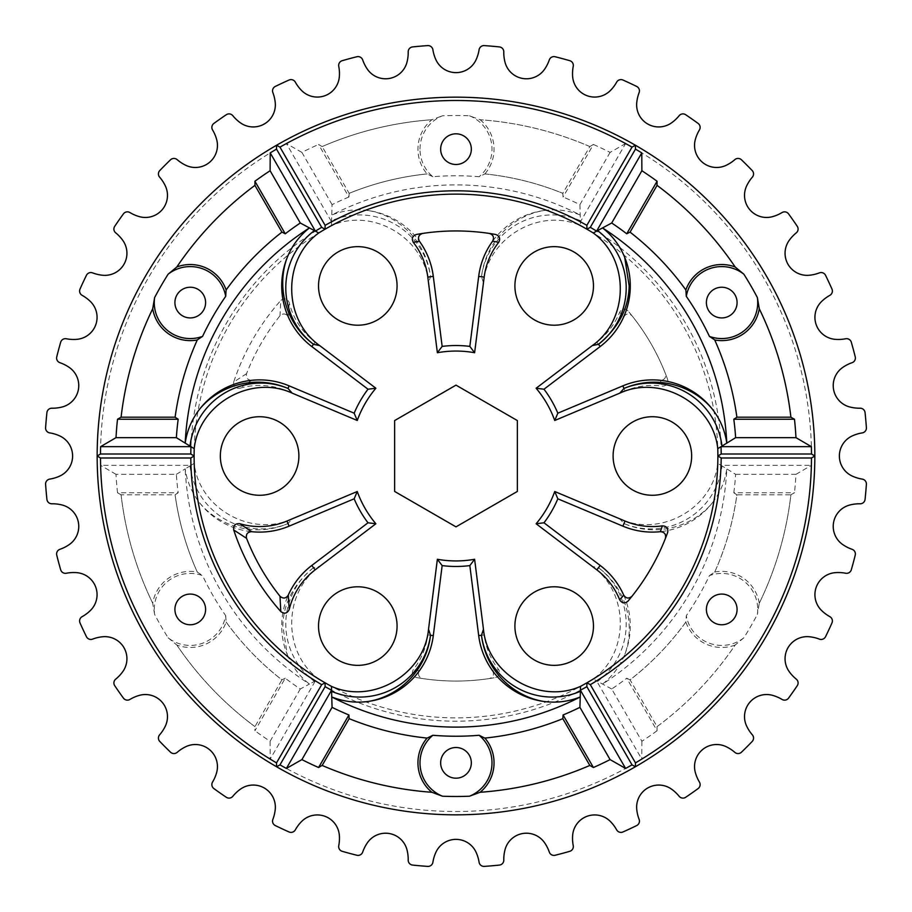 <?xml version="1.0" encoding="UTF-8"?>
<svg xmlns="http://www.w3.org/2000/svg" width="912" height="912" viewBox="0 0 912 912"><rect width="100%" height="100%" fill="white"/><g stroke="black" fill="none" stroke-linecap="round" stroke-linejoin="round"><path stroke-width="0.68" stroke-dasharray="4.56 3.42" d="M471.333 149.146A15.344 15.344 0 0 1 455.989 164.491A15.344 15.344 0 0 1 440.656 149.146A15.344 15.344 0 0 1 455.989 133.813A15.344 15.344 0 0 1 471.333 149.146M205.599 609.421A15.344 15.344 0 0 1 190.255 624.766A15.344 15.344 0 0 1 174.91 609.421A15.344 15.344 0 0 1 190.255 594.077A15.344 15.344 0 0 1 205.599 609.421M706.39 302.579A15.344 15.344 0 0 0 721.734 317.923A15.344 15.344 0 0 0 737.078 302.579A15.344 15.344 0 0 0 721.734 287.234A15.344 15.344 0 0 0 706.39 302.579M174.91 302.579A15.344 15.344 0 0 0 190.255 317.923A15.344 15.344 0 0 0 205.599 302.579A15.344 15.344 0 0 0 190.255 287.234A15.344 15.344 0 0 0 174.91 302.579M737.078 609.421A15.344 15.344 0 0 1 721.734 624.766A15.344 15.344 0 0 1 706.39 609.421A15.344 15.344 0 0 1 721.734 594.077A15.344 15.344 0 0 1 737.078 609.421M440.656 762.854A15.344 15.344 0 0 0 455.989 778.187A15.344 15.344 0 0 0 471.333 762.854A15.344 15.344 0 0 0 455.989 747.509A15.344 15.344 0 0 0 440.656 762.854M313.489 567.697C293.55 584.182 283.324 603.641 282.823 626.077L287.28 654.656A76.095 76.095 0 0 1 311.79 565.463L313.489 567.697A71.193 70.669 -101.8 0 0 314.401 681.389L318.744 679.03C282.298 652.661 282.777 592.355 319.679 566.42L313.489 567.697M691.649 456A39.273 39.273 0 0 1 652.376 495.273A39.273 39.273 0 0 1 613.103 456A39.273 39.273 0 0 1 652.376 416.727A39.273 39.273 0 0 1 691.649 456M593.461 626.077A39.273 39.273 0 0 1 554.188 665.35A39.273 39.273 0 0 1 514.904 626.077A39.273 39.273 0 0 1 554.188 586.792A39.273 39.273 0 0 1 593.461 626.077M397.073 626.077A39.273 39.273 0 0 1 357.8 665.35A39.273 39.273 0 0 1 318.527 626.077A39.273 39.273 0 0 1 357.8 586.792A39.273 39.273 0 0 1 397.073 626.077M298.885 456A39.273 39.273 0 0 1 259.612 495.273A39.273 39.273 0 0 1 220.339 456A39.273 39.273 0 0 1 259.612 416.727A39.273 39.273 0 0 1 298.885 456M397.073 285.923A39.273 39.273 0 0 1 357.8 325.208A39.273 39.273 0 0 1 318.527 285.923A39.273 39.273 0 0 1 357.8 246.65A39.273 39.273 0 0 1 397.073 285.923M593.461 285.923A39.273 39.273 0 0 1 554.188 325.208A39.273 39.273 0 0 1 514.904 285.923A39.273 39.273 0 0 1 554.188 246.65A39.273 39.273 0 0 1 593.461 285.923M503.789 51.813A4.913 4.913 0 0 1 503.789 51.893A38.543 38.543 0 0 0 505.02 62.255A22.093 22.093 0 0 0 544.589 69.232A38.543 38.543 0 0 0 549.298 59.918A4.913 4.913 0 0 1 555.123 56.749A411.369 411.369 0 0 1 569.772 60.682A4.913 4.913 0 0 1 573.238 66.325A38.543 38.543 0 0 0 572.656 76.745A22.093 22.093 0 0 0 610.402 90.493A38.543 38.543 0 0 0 616.66 82.137A4.913 4.913 0 0 1 622.942 80.028A411.369 411.369 0 0 1 636.69 86.446A4.913 4.913 0 0 1 639.118 92.614A38.543 38.543 0 0 0 636.736 102.771A22.093 22.093 0 0 0 671.528 122.858A38.543 38.543 0 0 0 679.144 115.71A4.913 4.913 0 0 1 685.699 114.73A411.369 411.369 0 0 1 698.113 123.428A4.913 4.913 0 0 1 699.436 129.926A38.543 38.543 0 0 0 695.332 139.525A22.093 22.093 0 0 0 726.1 165.346A38.543 38.543 0 0 0 734.844 159.634A4.913 4.913 0 0 1 741.467 159.805A411.369 411.369 0 0 1 752.183 170.533A4.913 4.913 0 0 1 752.354 177.156A38.543 38.543 0 0 0 746.654 185.888A22.093 22.093 0 0 0 772.475 216.668A38.543 38.543 0 0 0 782.063 212.553A4.913 4.913 0 0 1 788.561 213.875A411.369 411.369 0 0 1 797.259 226.301A4.913 4.913 0 0 1 796.279 232.856A38.543 38.543 0 0 0 789.142 240.46A22.093 22.093 0 0 0 809.229 275.253A38.543 38.543 0 0 0 819.386 272.882A4.913 4.913 0 0 1 825.554 275.31A411.369 411.369 0 0 1 831.961 289.047A4.913 4.913 0 0 1 829.863 295.34A38.543 38.543 0 0 0 821.507 301.587A22.093 22.093 0 0 0 835.244 339.344A38.543 38.543 0 0 0 845.663 338.762A4.913 4.913 0 0 1 851.318 342.228A411.369 411.369 0 0 1 855.239 356.877A4.913 4.913 0 0 1 852.082 362.691A38.543 38.543 0 0 0 842.768 367.411A22.093 22.093 0 0 0 849.745 406.969A38.543 38.543 0 0 0 860.107 408.211A4.913 4.913 0 0 1 865.066 412.6A411.369 411.369 0 0 1 866.389 427.705A4.913 4.913 0 0 1 862.262 432.892A38.543 38.543 0 0 0 852.275 435.913A22.093 22.093 0 0 0 852.275 476.087A38.543 38.543 0 0 0 862.262 479.108A4.913 4.913 0 0 1 866.389 484.295A411.369 411.369 0 0 1 865.066 499.4A4.913 4.913 0 0 1 860.107 503.789A38.543 38.543 0 0 0 849.745 505.031A22.093 22.093 0 0 0 842.768 544.589A38.543 38.543 0 0 0 852.082 549.309A4.913 4.913 0 0 1 855.239 555.123A411.369 411.369 0 0 1 851.318 569.772A4.913 4.913 0 0 1 845.663 573.238A38.543 38.543 0 0 0 835.244 572.656A22.093 22.093 0 0 0 821.507 610.413A38.543 38.543 0 0 0 829.863 616.66A4.913 4.913 0 0 1 831.961 622.953A411.369 411.369 0 0 1 825.554 636.69A4.913 4.913 0 0 1 819.386 639.118A38.543 38.543 0 0 0 809.229 636.747A22.093 22.093 0 0 0 789.142 671.54A38.543 38.543 0 0 0 796.279 679.144A4.913 4.913 0 0 1 797.259 685.699A411.369 411.369 0 0 1 788.561 698.125A4.913 4.913 0 0 1 782.063 699.447A38.543 38.543 0 0 0 772.475 695.332A22.093 22.093 0 0 0 746.654 726.112A38.543 38.543 0 0 0 752.354 734.844A4.913 4.913 0 0 1 752.183 741.467A411.369 411.369 0 0 1 741.467 752.195A4.913 4.913 0 0 1 734.844 752.366A38.543 38.543 0 0 0 726.1 746.654A22.093 22.093 0 0 0 695.332 772.475A38.543 38.543 0 0 0 699.436 782.074A4.913 4.913 0 0 1 698.113 788.572A411.369 411.369 0 0 1 685.699 797.27A4.913 4.913 0 0 1 679.144 796.29A38.543 38.543 0 0 0 671.528 789.142A22.093 22.093 0 0 0 636.736 809.229A38.543 38.543 0 0 0 639.118 819.386A4.913 4.913 0 0 1 636.69 825.554A411.369 411.369 0 0 1 622.942 831.972A4.913 4.913 0 0 1 616.66 829.863A38.543 38.543 0 0 0 610.402 821.507A22.093 22.093 0 0 0 572.656 835.255A38.543 38.543 0 0 0 573.238 845.675A4.913 4.913 0 0 1 569.772 851.318A411.369 411.369 0 0 1 555.123 855.251A4.913 4.913 0 0 1 549.298 852.082A38.543 38.543 0 0 0 544.589 842.768A22.093 22.093 0 0 0 505.02 849.745A38.543 38.543 0 0 0 503.789 860.107A4.913 4.913 0 0 1 499.4 865.078A411.369 411.369 0 0 1 484.283 866.389A4.913 4.913 0 0 1 479.096 862.273A38.543 38.543 0 0 0 476.087 852.275A22.093 22.093 0 0 0 435.902 852.275A38.543 38.543 0 0 0 432.892 862.273A4.913 4.913 0 0 1 427.705 866.389A411.369 411.369 0 0 1 412.589 865.078A4.913 4.913 0 0 1 408.2 860.107A38.543 38.543 0 0 0 406.969 849.745A22.093 22.093 0 0 0 367.399 842.768A38.543 38.543 0 0 0 362.691 852.082A4.913 4.913 0 0 1 356.866 855.251A411.369 411.369 0 0 1 342.217 851.318A4.913 4.913 0 0 1 338.751 845.675A38.543 38.543 0 0 0 339.332 835.255A22.093 22.093 0 0 0 301.587 821.507A38.543 38.543 0 0 0 295.328 829.863A4.913 4.913 0 0 1 289.047 831.972A411.369 411.369 0 0 1 275.299 825.554A4.913 4.913 0 0 1 272.87 819.386A38.543 38.543 0 0 0 275.253 809.229A22.093 22.093 0 0 0 240.46 789.142A38.543 38.543 0 0 0 232.845 796.29A4.913 4.913 0 0 1 226.29 797.27A411.369 411.369 0 0 1 213.875 788.572A4.913 4.913 0 0 1 212.553 782.074A38.543 38.543 0 0 0 216.657 772.475A22.093 22.093 0 0 0 185.888 746.654A38.543 38.543 0 0 0 177.145 752.366A4.913 4.913 0 0 1 170.521 752.195A411.369 411.369 0 0 1 159.805 741.467A4.913 4.913 0 0 1 159.623 734.844A38.543 38.543 0 0 0 165.334 726.112A22.093 22.093 0 0 0 139.513 695.332A38.543 38.543 0 0 0 129.926 699.447A4.913 4.913 0 0 1 123.428 698.125A411.369 411.369 0 0 1 114.73 685.699A4.913 4.913 0 0 1 115.71 679.144A38.543 38.543 0 0 0 122.846 671.54A22.093 22.093 0 0 0 102.76 636.747A38.543 38.543 0 0 0 92.602 639.118A4.913 4.913 0 0 1 86.435 636.69A411.369 411.369 0 0 1 80.028 622.953A4.913 4.913 0 0 1 82.126 616.66A38.543 38.543 0 0 0 90.482 610.413A22.093 22.093 0 0 0 76.745 572.656A38.543 38.543 0 0 0 66.325 573.238A4.913 4.913 0 0 1 60.671 569.772A411.369 411.369 0 0 1 56.749 555.123A4.913 4.913 0 0 1 59.907 549.309A38.543 38.543 0 0 0 69.221 544.589A22.093 22.093 0 0 0 62.244 505.031A38.543 38.543 0 0 0 51.881 503.789A4.913 4.913 0 0 1 46.922 499.4A411.369 411.369 0 0 1 45.6 484.295A4.913 4.913 0 0 1 49.727 479.108A38.543 38.543 0 0 0 59.713 476.087A22.093 22.093 0 0 0 59.713 435.913A38.543 38.543 0 0 0 49.727 432.892A4.913 4.913 0 0 1 45.6 427.705A411.369 411.369 0 0 1 46.922 412.6A4.913 4.913 0 0 1 51.881 408.211A38.543 38.543 0 0 0 62.244 406.969A22.093 22.093 0 0 0 69.221 367.411A38.543 38.543 0 0 0 59.907 362.691A4.913 4.913 0 0 1 56.749 356.877A411.369 411.369 0 0 1 60.671 342.228A4.913 4.913 0 0 1 66.325 338.762A38.543 38.543 0 0 0 76.745 339.344A22.093 22.093 0 0 0 90.482 301.587A38.543 38.543 0 0 0 82.126 295.34A4.913 4.913 0 0 1 80.028 289.047A411.369 411.369 0 0 1 86.435 275.31A4.913 4.913 0 0 1 92.602 272.882A38.543 38.543 0 0 0 102.76 275.253A22.093 22.093 0 0 0 122.846 240.46A38.543 38.543 0 0 0 115.71 232.856A4.913 4.913 0 0 1 114.73 226.301A411.369 411.369 0 0 1 123.428 213.875A4.913 4.913 0 0 1 129.926 212.553A38.543 38.543 0 0 0 139.513 216.668A22.093 22.093 0 0 0 165.334 185.888A38.543 38.543 0 0 0 159.623 177.156A4.913 4.913 0 0 1 159.805 170.533A411.369 411.369 0 0 1 170.521 159.805A4.913 4.913 0 0 1 177.145 159.634A38.543 38.543 0 0 0 185.888 165.346A22.093 22.093 0 0 0 216.657 139.525A38.543 38.543 0 0 0 212.553 129.926A4.913 4.913 0 0 1 213.875 123.428A411.369 411.369 0 0 1 226.29 114.73A4.913 4.913 0 0 1 232.845 115.71A38.543 38.543 0 0 0 240.46 122.858A22.093 22.093 0 0 0 275.253 102.771A38.543 38.543 0 0 0 272.87 92.614A4.913 4.913 0 0 1 275.299 86.446A411.369 411.369 0 0 1 289.047 80.028A4.913 4.913 0 0 1 295.328 82.137A38.543 38.543 0 0 0 301.587 90.493A22.093 22.093 0 0 0 339.332 76.745A38.543 38.543 0 0 0 338.751 66.325A4.913 4.913 0 0 1 342.217 60.682A411.369 411.369 0 0 1 356.866 56.749A4.913 4.913 0 0 1 362.691 59.918A38.543 38.543 0 0 0 367.399 69.232A22.093 22.093 0 0 0 406.969 62.255A38.543 38.543 0 0 0 408.2 51.893A4.913 4.913 0 0 1 412.589 46.922A411.369 411.369 0 0 1 427.705 45.611A4.913 4.913 0 0 1 432.892 49.727A38.543 38.543 0 0 0 435.902 59.725A22.093 22.093 0 0 0 476.087 59.725A38.543 38.543 0 0 0 479.096 49.727A4.913 4.913 0 0 1 484.283 45.611A411.369 411.369 0 0 1 499.4 46.922A4.913 4.913 0 0 1 503.789 51.813M757.724 609.421A35.99 35.99 0 0 1 757.382 614.392A340.472 340.472 0 0 1 743.861 637.807L735.163 645.023A337.144 337.144 0 0 1 657.062 726.625L630.055 679.85A283.564 283.564 0 0 0 685.847 622.064L686.291 615.668A280.235 280.235 0 0 0 709.422 575.609A35.99 35.99 0 0 1 757.724 609.421M709.422 575.609L714.734 572.029A283.564 283.564 0 0 0 736.885 494.817L790.898 494.817A337.144 337.144 0 0 1 759.274 603.254L757.382 614.392M154.265 609.421A35.99 35.99 0 0 1 202.567 575.609A280.235 280.235 0 0 0 225.697 615.668A35.99 35.99 0 0 1 168.127 637.807A340.472 340.472 0 0 1 154.607 614.392A35.99 35.99 0 0 1 154.265 609.421M154.607 614.392L152.714 603.254A38.053 38.053 0 0 1 197.254 572.029L202.567 575.609M419.999 149.146A35.99 35.99 0 0 1 442.48 115.79A340.472 340.472 0 0 1 469.509 115.79L480.111 119.723A337.144 337.144 0 0 1 589.825 146.558L562.829 193.333A283.564 283.564 0 0 0 484.888 173.918L479.131 176.723A280.235 280.235 0 0 0 432.858 176.723A35.99 35.99 0 0 1 419.999 149.146M432.858 176.723L427.101 173.918A38.053 38.053 0 0 1 431.878 119.723L442.48 115.79M427.181 738.093L427.101 738.082A283.564 283.564 0 0 1 349.159 718.667L349.102 718.645M562.886 718.645L562.829 718.667A283.564 283.564 0 0 1 484.888 738.082L484.808 738.093M226.096 290.005L226.142 289.936A283.564 283.564 0 0 1 281.933 232.15L281.979 232.104M175.093 417.251L175.104 417.183A283.564 283.564 0 0 1 197.254 339.971L197.288 339.902M714.7 339.902L714.734 339.971A283.564 283.564 0 0 1 736.885 417.183L736.896 417.251M630.01 232.104L630.055 232.15A283.564 283.564 0 0 1 685.847 289.936L685.892 290.005M427.101 173.918A283.564 283.564 0 0 0 349.159 193.333L322.164 146.558A337.144 337.144 0 0 1 431.878 119.723M480.111 119.723A38.053 38.053 0 0 1 484.888 173.918M589.825 146.558L593.404 144.484L563.069 197.026L562.829 193.333M431.992 119.711A337.144 337.144 0 0 0 322.096 146.581L322.164 146.558M349.159 193.333L348.92 197.026L318.584 144.484L322.096 146.581M469.509 115.79A35.99 35.99 0 0 1 479.131 176.723M254.927 726.625A337.144 337.144 0 0 1 176.825 645.023A38.053 38.053 0 0 0 226.142 622.064A283.564 283.564 0 0 0 281.933 679.85L254.927 726.625L254.915 730.751L285.251 678.209A280.235 280.235 0 0 0 300.287 688.993L309.442 684.08A271.103 271.103 0 0 1 185.193 468.882L190.961 465.337A265.198 265.198 0 0 1 190.802 457.995L194.119 456A261.869 261.869 0 0 1 331.478 225.629C372.529 207.241 424.513 237.804 428.526 282.743L430.51 276.735C426.064 239.674 396.937 215.152 368.311 210.558A76.095 76.095 0 0 1 433.303 276.393L430.51 276.735A71.193 70.669 18.2 0 0 331.592 220.681L331.478 225.629M152.714 603.254A337.144 337.144 0 0 1 121.091 494.817L175.104 494.817A283.564 283.564 0 0 0 197.254 572.029M121.091 494.817L117.511 492.754L178.182 492.754L175.093 494.749A283.564 283.564 0 0 0 197.288 572.098M281.933 679.85L285.251 678.209M168.127 637.807L176.825 645.023M225.697 615.668L226.142 622.064M714.734 572.029A38.053 38.053 0 0 1 759.274 603.254M735.163 645.023A38.053 38.053 0 0 1 685.847 622.064M657.062 726.625L657.073 730.751L626.738 678.209L630.01 679.896A283.564 283.564 0 0 0 685.892 621.995M759.229 603.356A337.144 337.144 0 0 0 790.909 494.749L790.898 494.817M736.885 494.817L733.807 492.754L794.477 492.754L790.909 494.749M743.861 637.807A35.99 35.99 0 0 1 686.291 615.668M484.808 173.907A283.564 283.564 0 0 1 562.886 193.355M811.498 454.005A355.509 355.509 0 0 0 635.47 149.123L590.315 227.339A265.198 265.198 0 0 1 721.187 454.005L811.498 454.005L814.826 456L811.498 457.995L721.187 457.995A265.198 265.198 0 0 1 721.027 465.337L717.767 463.342C713.161 508.098 660.687 537.829 619.772 518.848L623.979 523.556C658.304 538.24 694.1 525.278 712.397 502.786A76.095 76.095 0 0 1 622.885 526.156L623.979 523.556A71.193 70.669 138.2 0 0 721.985 465.929L721.027 465.337L811.384 465.337A355.509 355.509 0 0 0 811.498 457.995M194.222 463.342A261.869 261.869 0 0 1 194.119 456L190.802 454.005L100.491 454.005L97.162 456L100.491 457.995A355.509 355.509 0 0 0 100.605 465.337L190.961 465.337L194.222 463.342C198.862 508.303 251.484 537.761 292.216 518.848L357.253 491.511A104.937 104.937 0 0 0 375.869 523.762L319.679 566.42M321.674 684.661A265.198 265.198 0 0 1 315.392 680.854L270.214 759.103A355.509 355.509 0 0 0 276.518 762.877L321.674 684.661L325.06 682.792A261.869 261.869 0 0 1 318.744 679.03M580.511 225.629A261.869 261.869 0 0 1 586.929 229.208L586.861 225.344A265.198 265.198 0 0 0 580.42 221.798L580.511 225.629C539.266 207.172 487.441 238.009 483.463 282.743L474.616 352.727A104.937 104.937 0 0 0 437.372 352.727L428.526 282.743M325.128 225.344A265.198 265.198 0 0 1 331.569 221.798L286.391 143.56A355.509 355.509 0 0 0 279.973 147.128L325.128 225.344L325.06 229.208L321.674 227.339L276.518 149.123A355.509 355.509 0 0 0 100.491 454.005M721.187 457.995L717.869 456A261.869 261.869 0 0 1 717.767 463.342M593.245 679.03A261.869 261.869 0 0 1 586.929 682.792L590.315 684.661A265.198 265.198 0 0 0 596.596 680.854L593.245 679.03C629.85 652.536 629.052 592.23 592.31 566.42L536.119 523.762A104.937 104.937 0 0 0 554.735 491.511L619.772 518.848M623.717 316.863C626.099 313.432 628.881 313.078 632.039 315.803A225.047 225.047 0 0 1 665.429 373.635C666.205 377.739 664.517 379.973 660.356 380.315A76.095 76.095 0 0 0 622.885 385.844L557.825 413.193A110.466 110.466 0 0 0 543.985 389.207L536.119 388.238L596.847 342.137A70.566 70.566 0 0 0 619.681 312.2L623.717 316.863A76.095 76.095 0 0 1 600.199 346.537L596.847 342.137M536.119 388.238A104.937 104.937 0 0 1 554.735 420.489L625.028 390.952A70.566 70.566 0 0 1 662.374 386.141C666.569 385.936 668.336 383.758 667.687 379.609L665.429 373.635M632.039 315.803L627.992 310.867A225.047 225.047 0 0 1 667.687 379.609M627.992 310.867C624.72 308.222 621.95 308.666 619.681 312.2M251.632 380.315C247.471 379.985 245.773 377.773 246.548 373.669A225.047 225.047 0 0 1 279.973 315.78C283.13 313.055 285.901 313.42 288.272 316.863A76.095 76.095 0 0 0 311.79 346.537L368.003 389.207A110.466 110.466 0 0 0 354.164 413.193L357.253 420.489L286.949 390.952A70.566 70.566 0 0 0 239.731 388.295L251.632 380.315A76.095 76.095 0 0 1 289.104 385.844L286.949 390.952M357.253 420.489A104.937 104.937 0 0 1 375.869 388.238L315.142 342.137A70.566 70.566 0 0 1 289.229 302.556C287.257 298.498 284.453 297.791 280.805 300.447L279.973 315.78M246.548 373.669L233.689 382.06A234.281 234.281 0 0 1 280.805 300.447M233.689 382.06C233.21 386.54 235.228 388.615 239.731 388.295M492.628 670.822C494.407 674.606 493.324 677.183 489.379 678.562A225.047 225.047 0 0 1 422.609 678.562C418.665 677.183 417.582 674.595 419.36 670.822A76.095 76.095 0 0 0 433.303 635.607L442.149 565.6A110.466 110.466 0 0 0 469.84 565.6L474.616 559.273L484.181 634.923A70.566 70.566 0 0 0 498.693 669.659L492.628 670.822A76.095 76.095 0 0 1 478.686 635.607L484.181 634.923M474.616 559.273A104.937 104.937 0 0 1 437.372 559.273L427.808 634.923A70.566 70.566 0 0 1 413.296 669.659C411.38 673.398 412.384 676.02 416.305 677.525L422.609 678.562M489.379 678.562L495.683 677.525A225.047 225.047 0 0 1 416.305 677.525M495.683 677.525C499.605 676.009 500.608 673.387 498.693 669.659M394.622 491.431L394.622 420.569L455.989 385.138L517.366 420.569L517.366 491.431L455.989 526.862L394.622 491.431M593.404 144.484A340.472 340.472 0 0 1 610.094 152.395L625.598 143.56A355.509 355.509 0 0 1 632.016 147.128L635.413 145.236A358.838 358.838 0 0 0 97.162 456A358.838 358.838 0 0 0 276.575 766.764L279.973 764.872L325.128 686.656L325.06 682.792A261.869 261.869 0 0 0 586.929 682.792L586.861 686.656L632.016 764.872L635.413 766.764L635.47 762.877A355.509 355.509 0 0 0 641.774 759.103L596.596 680.854L597.588 681.389A71.193 70.669 101.8 0 0 598.5 567.697L592.31 566.42M590.315 227.339L586.929 229.208A261.869 261.869 0 0 1 717.869 456L721.187 454.005M349.102 193.355A283.564 283.564 0 0 1 427.181 173.907M610.094 152.395L579.918 204.653A280.235 280.235 0 0 0 563.069 197.026M579.918 204.653L580.42 221.798L625.598 143.56M348.92 197.026A280.235 280.235 0 0 0 332.071 204.653L331.751 215.038A271.103 271.103 0 0 1 580.237 215.038C568.518 210.353 556.331 208.859 543.677 210.558C515.086 215.221 486.005 239.468 481.479 276.735L483.463 282.743M714.7 572.098A283.564 283.564 0 0 0 736.896 494.749M657.073 730.751A340.472 340.472 0 0 1 641.877 741.262L611.701 688.993A280.235 280.235 0 0 0 626.738 678.209M611.701 688.993L597.588 681.389M733.807 492.754A280.235 280.235 0 0 0 735.631 474.343L726.796 468.882A271.103 271.103 0 0 1 602.547 684.08C612.465 676.271 619.852 666.455 624.709 654.656C634.969 627.57 628.516 590.258 598.5 567.697L600.199 565.463A76.095 76.095 0 0 1 624.709 654.656M226.096 621.995A283.564 283.564 0 0 0 281.979 679.896M117.511 492.754A340.472 340.472 0 0 1 116.018 474.343L176.358 474.343A280.235 280.235 0 0 0 178.182 492.754M176.358 474.343L185.193 468.882C187.006 481.376 191.805 492.674 199.591 502.786C217.934 525.209 253.468 538.285 288.01 523.556L292.216 518.848M300.287 688.993L270.112 741.262A340.472 340.472 0 0 1 254.915 730.751M735.631 474.343L795.971 474.343A340.472 340.472 0 0 1 794.477 492.754M635.47 762.877L590.315 684.661M100.491 457.995L190.802 457.995M332.071 204.653L301.895 152.395A340.472 340.472 0 0 1 318.584 144.484M632.016 147.128L586.861 225.344M276.518 762.877L276.575 766.764A358.838 358.838 0 0 0 814.826 456A358.838 358.838 0 0 0 635.413 145.236L635.47 149.123M276.518 149.123L276.575 145.236L279.973 147.128M279.973 764.872A355.509 355.509 0 0 0 632.016 764.872M586.861 686.656A265.198 265.198 0 0 1 325.128 686.656M190.802 454.005A265.198 265.198 0 0 1 321.674 227.339M116.018 474.343L100.605 465.337M270.112 741.262L270.214 759.103M176.757 644.932A337.144 337.144 0 0 0 254.984 726.67M121.079 494.749A337.144 337.144 0 0 0 152.76 603.356M641.877 741.262L641.774 759.103M795.971 474.343L811.384 465.337M657.005 726.67A337.144 337.144 0 0 0 735.232 644.932M301.895 152.395L286.391 143.56M589.893 146.581A337.144 337.144 0 0 0 479.997 119.711M368.311 210.558C355.805 208.848 343.619 210.341 331.751 215.038L331.592 220.681M287.28 654.656C292.045 666.341 299.432 676.157 309.442 684.08L314.401 681.389M712.397 502.786C720.138 492.811 724.937 481.502 726.796 468.882L721.985 465.929M420.272 233.803L422.609 233.438A225.047 225.047 0 0 1 489.379 233.438L491.716 233.803M666.284 536.165L665.429 538.365A225.047 225.047 0 0 1 632.039 596.197L630.557 598.033M469.84 565.6L478.686 635.607M419.36 670.822L413.296 669.659M442.149 565.6L437.372 559.273M600.199 565.463L543.985 522.793A110.466 110.466 0 0 0 557.825 498.807L622.885 526.156M557.825 498.807L554.735 491.511M543.985 522.793L536.119 523.762M199.591 502.786A76.095 76.095 0 0 0 289.104 526.156L354.164 498.807A110.466 110.466 0 0 0 368.003 522.793L311.79 565.463M368.003 522.793L375.869 523.762M354.164 498.807L357.253 491.511M354.164 413.193L289.104 385.844M288.272 316.863L289.229 302.556M368.003 389.207L375.869 388.238M543.985 389.207L600.199 346.537M660.356 380.315L662.374 386.141M557.825 413.193L554.735 420.489M543.677 210.558A76.095 76.095 0 0 0 478.686 276.393L469.84 346.4A110.466 110.466 0 0 0 442.149 346.4L433.303 276.393M442.149 346.4L437.372 352.727M469.84 346.4L474.616 352.727M580.397 220.681A71.193 70.669 -18.2 0 0 481.479 276.735L478.686 276.393M190.004 465.929A71.193 70.669 -138.2 0 0 288.01 523.556L289.104 526.156M433.303 635.607L427.808 634.923M311.79 346.537L315.142 342.137M622.885 385.844L625.028 390.952"/><path stroke-width="1.37" d="M471.333 149.146A15.344 15.344 0 0 1 455.989 164.491A15.344 15.344 0 0 1 440.656 149.146A15.344 15.344 0 0 1 455.989 133.813A15.344 15.344 0 0 1 471.333 149.146M205.599 609.421A15.344 15.344 0 0 1 190.255 624.766A15.344 15.344 0 0 1 174.91 609.421A15.344 15.344 0 0 1 190.255 594.077A15.344 15.344 0 0 1 205.599 609.421M706.39 302.579A15.344 15.344 0 0 0 721.734 317.923A15.344 15.344 0 0 0 737.078 302.579A15.344 15.344 0 0 0 721.734 287.234A15.344 15.344 0 0 0 706.39 302.579M174.91 302.579A15.344 15.344 0 0 0 190.255 317.923A15.344 15.344 0 0 0 205.599 302.579A15.344 15.344 0 0 0 190.255 287.234A15.344 15.344 0 0 0 174.91 302.579M737.078 609.421A15.344 15.344 0 0 1 721.734 624.766A15.344 15.344 0 0 1 706.39 609.421A15.344 15.344 0 0 1 721.734 594.077A15.344 15.344 0 0 1 737.078 609.421M440.656 762.854A15.344 15.344 0 0 0 455.989 778.187A15.344 15.344 0 0 0 471.333 762.854A15.344 15.344 0 0 0 455.989 747.509A15.344 15.344 0 0 0 440.656 762.854M657.073 181.249L626.738 233.791L630.01 232.104A283.564 283.564 0 0 1 685.892 290.005L686.291 296.332A280.235 280.235 0 0 1 709.422 336.391A35.99 35.99 0 0 0 757.382 297.608A340.472 340.472 0 0 0 743.861 274.193L735.232 267.068A337.144 337.144 0 0 0 657.005 185.33L657.073 181.249A340.472 340.472 0 0 0 641.877 170.738L611.701 223.007L602.547 227.92C612.465 235.729 619.852 245.545 624.709 257.344L629.155 285.923C628.699 308.313 618.484 327.773 598.5 344.303L592.31 345.58L536.119 388.238A104.937 104.937 0 0 1 554.735 420.489L619.772 393.152L623.979 388.444C658.304 373.76 694.1 386.722 712.397 409.214C720.138 419.189 724.937 430.498 726.796 443.118L717.767 448.658C713.161 403.902 660.687 374.171 619.772 393.152M624.709 257.344A76.095 76.095 0 0 1 600.199 346.537L598.5 344.303A71.193 70.669 78.2 0 0 597.588 230.611L596.596 231.146A265.198 265.198 0 0 0 590.315 227.339L586.929 229.208A261.869 261.869 0 0 1 593.245 232.97L596.596 231.146L641.774 152.897A355.509 355.509 0 0 0 635.47 149.123L590.315 227.339M613.103 456A39.273 39.273 0 0 0 652.376 495.273A39.273 39.273 0 0 0 691.649 456A39.273 39.273 0 0 0 652.376 416.727A39.273 39.273 0 0 0 613.103 456M514.904 626.077A39.273 39.273 0 0 0 554.188 665.35A39.273 39.273 0 0 0 593.461 626.077A39.273 39.273 0 0 0 554.188 586.792A39.273 39.273 0 0 0 514.904 626.077M318.527 626.077A39.273 39.273 0 0 0 357.8 665.35A39.273 39.273 0 0 0 397.073 626.077A39.273 39.273 0 0 0 357.8 586.792A39.273 39.273 0 0 0 318.527 626.077M220.339 456A39.273 39.273 0 0 0 259.612 495.273A39.273 39.273 0 0 0 298.885 456A39.273 39.273 0 0 0 259.612 416.727A39.273 39.273 0 0 0 220.339 456M318.527 285.923A39.273 39.273 0 0 0 357.8 325.208A39.273 39.273 0 0 0 397.073 285.923A39.273 39.273 0 0 0 357.8 246.65A39.273 39.273 0 0 0 318.527 285.923M514.904 285.923A39.273 39.273 0 0 0 554.188 325.208A39.273 39.273 0 0 0 593.461 285.923A39.273 39.273 0 0 0 554.188 246.65A39.273 39.273 0 0 0 514.904 285.923M503.789 51.813A4.913 4.913 0 0 1 503.789 51.893A38.543 38.543 0 0 0 505.02 62.255A22.093 22.093 0 0 0 544.589 69.232A38.543 38.543 0 0 0 549.298 59.918A4.913 4.913 0 0 1 555.123 56.749A411.369 411.369 0 0 1 569.772 60.682A4.913 4.913 0 0 1 573.238 66.325A38.543 38.543 0 0 0 572.656 76.745A22.093 22.093 0 0 0 610.402 90.493A38.543 38.543 0 0 0 616.66 82.137A4.913 4.913 0 0 1 622.942 80.028A411.369 411.369 0 0 1 636.69 86.446A4.913 4.913 0 0 1 639.118 92.614A38.543 38.543 0 0 0 636.736 102.771A22.093 22.093 0 0 0 671.528 122.858A38.543 38.543 0 0 0 679.144 115.71A4.913 4.913 0 0 1 685.699 114.73A411.369 411.369 0 0 1 698.113 123.428A4.913 4.913 0 0 1 699.436 129.926A38.543 38.543 0 0 0 695.332 139.525A22.093 22.093 0 0 0 726.1 165.346A38.543 38.543 0 0 0 734.844 159.634A4.913 4.913 0 0 1 741.467 159.805A411.369 411.369 0 0 1 752.183 170.533A4.913 4.913 0 0 1 752.354 177.156A38.543 38.543 0 0 0 746.654 185.888A22.093 22.093 0 0 0 772.475 216.668A38.543 38.543 0 0 0 782.063 212.553A4.913 4.913 0 0 1 788.561 213.875A411.369 411.369 0 0 1 797.259 226.301A4.913 4.913 0 0 1 796.279 232.856A38.543 38.543 0 0 0 789.142 240.46A22.093 22.093 0 0 0 809.229 275.253A38.543 38.543 0 0 0 819.386 272.882A4.913 4.913 0 0 1 825.554 275.31A411.369 411.369 0 0 1 831.961 289.047A4.913 4.913 0 0 1 829.863 295.34A38.543 38.543 0 0 0 821.507 301.587A22.093 22.093 0 0 0 835.244 339.344A38.543 38.543 0 0 0 845.663 338.762A4.913 4.913 0 0 1 851.318 342.228A411.369 411.369 0 0 1 855.239 356.877A4.913 4.913 0 0 1 852.082 362.691A38.543 38.543 0 0 0 842.768 367.411A22.093 22.093 0 0 0 849.745 406.969A38.543 38.543 0 0 0 860.107 408.211A4.913 4.913 0 0 1 865.066 412.6A411.369 411.369 0 0 1 866.389 427.705A4.913 4.913 0 0 1 862.262 432.892A38.543 38.543 0 0 0 852.275 435.913A22.093 22.093 0 0 0 852.275 476.087A38.543 38.543 0 0 0 862.262 479.108A4.913 4.913 0 0 1 866.389 484.295A411.369 411.369 0 0 1 865.066 499.4A4.913 4.913 0 0 1 860.107 503.789A38.543 38.543 0 0 0 849.745 505.031A22.093 22.093 0 0 0 842.768 544.589A38.543 38.543 0 0 0 852.082 549.309A4.913 4.913 0 0 1 855.239 555.123A411.369 411.369 0 0 1 851.318 569.772A4.913 4.913 0 0 1 845.663 573.238A38.543 38.543 0 0 0 835.244 572.656A22.093 22.093 0 0 0 821.507 610.413A38.543 38.543 0 0 0 829.863 616.66A4.913 4.913 0 0 1 831.961 622.953A411.369 411.369 0 0 1 825.554 636.69A4.913 4.913 0 0 1 819.386 639.118A38.543 38.543 0 0 0 809.229 636.747A22.093 22.093 0 0 0 789.142 671.54A38.543 38.543 0 0 0 796.279 679.144A4.913 4.913 0 0 1 797.259 685.699A411.369 411.369 0 0 1 788.561 698.125A4.913 4.913 0 0 1 782.063 699.447A38.543 38.543 0 0 0 772.475 695.332A22.093 22.093 0 0 0 746.654 726.112A38.543 38.543 0 0 0 752.354 734.844A4.913 4.913 0 0 1 752.183 741.467A411.369 411.369 0 0 1 741.467 752.195A4.913 4.913 0 0 1 734.844 752.366A38.543 38.543 0 0 0 726.1 746.654A22.093 22.093 0 0 0 695.332 772.475A38.543 38.543 0 0 0 699.436 782.074A4.913 4.913 0 0 1 698.113 788.572A411.369 411.369 0 0 1 685.699 797.27A4.913 4.913 0 0 1 679.144 796.29A38.543 38.543 0 0 0 671.528 789.142A22.093 22.093 0 0 0 636.736 809.229A38.543 38.543 0 0 0 639.118 819.386A4.913 4.913 0 0 1 636.69 825.554A411.369 411.369 0 0 1 622.942 831.972A4.913 4.913 0 0 1 616.66 829.863A38.543 38.543 0 0 0 610.402 821.507A22.093 22.093 0 0 0 572.656 835.255A38.543 38.543 0 0 0 573.238 845.675A4.913 4.913 0 0 1 569.772 851.318A411.369 411.369 0 0 1 555.123 855.251A4.913 4.913 0 0 1 549.298 852.082A38.543 38.543 0 0 0 544.589 842.768A22.093 22.093 0 0 0 505.02 849.745A38.543 38.543 0 0 0 503.789 860.107A4.913 4.913 0 0 1 499.4 865.078A411.369 411.369 0 0 1 484.283 866.389A4.913 4.913 0 0 1 479.096 862.273A38.543 38.543 0 0 0 476.087 852.275A22.093 22.093 0 0 0 435.902 852.275A38.543 38.543 0 0 0 432.892 862.273A4.913 4.913 0 0 1 427.705 866.389A411.369 411.369 0 0 1 412.589 865.078A4.913 4.913 0 0 1 408.2 860.107A38.543 38.543 0 0 0 406.969 849.745A22.093 22.093 0 0 0 367.399 842.768A38.543 38.543 0 0 0 362.691 852.082A4.913 4.913 0 0 1 356.866 855.251A411.369 411.369 0 0 1 342.217 851.318A4.913 4.913 0 0 1 338.751 845.675A38.543 38.543 0 0 0 339.332 835.255A22.093 22.093 0 0 0 301.587 821.507A38.543 38.543 0 0 0 295.328 829.863A4.913 4.913 0 0 1 289.047 831.972A411.369 411.369 0 0 1 275.299 825.554A4.913 4.913 0 0 1 272.87 819.386A38.543 38.543 0 0 0 275.253 809.229A22.093 22.093 0 0 0 240.46 789.142A38.543 38.543 0 0 0 232.845 796.29A4.913 4.913 0 0 1 226.29 797.27A411.369 411.369 0 0 1 213.875 788.572A4.913 4.913 0 0 1 212.553 782.074A38.543 38.543 0 0 0 216.657 772.475A22.093 22.093 0 0 0 185.888 746.654A38.543 38.543 0 0 0 177.145 752.366A4.913 4.913 0 0 1 170.521 752.195A411.369 411.369 0 0 1 159.805 741.467A4.913 4.913 0 0 1 159.623 734.844A38.543 38.543 0 0 0 165.334 726.112A22.093 22.093 0 0 0 139.513 695.332A38.543 38.543 0 0 0 129.926 699.447A4.913 4.913 0 0 1 123.428 698.125A411.369 411.369 0 0 1 114.73 685.699A4.913 4.913 0 0 1 115.71 679.144A38.543 38.543 0 0 0 122.846 671.54A22.093 22.093 0 0 0 102.76 636.747A38.543 38.543 0 0 0 92.602 639.118A4.913 4.913 0 0 1 86.435 636.69A411.369 411.369 0 0 1 80.028 622.953A4.913 4.913 0 0 1 82.126 616.66A38.543 38.543 0 0 0 90.482 610.413A22.093 22.093 0 0 0 76.745 572.656A38.543 38.543 0 0 0 66.325 573.238A4.913 4.913 0 0 1 60.671 569.772A411.369 411.369 0 0 1 56.749 555.123A4.913 4.913 0 0 1 59.907 549.309A38.543 38.543 0 0 0 69.221 544.589A22.093 22.093 0 0 0 62.244 505.031A38.543 38.543 0 0 0 51.881 503.789A4.913 4.913 0 0 1 46.922 499.4A411.369 411.369 0 0 1 45.6 484.295A4.913 4.913 0 0 1 49.727 479.108A38.543 38.543 0 0 0 59.713 476.087A22.093 22.093 0 0 0 59.713 435.913A38.543 38.543 0 0 0 49.727 432.892A4.913 4.913 0 0 1 45.6 427.705A411.369 411.369 0 0 1 46.922 412.6A4.913 4.913 0 0 1 51.881 408.211A38.543 38.543 0 0 0 62.244 406.969A22.093 22.093 0 0 0 69.221 367.411A38.543 38.543 0 0 0 59.907 362.691A4.913 4.913 0 0 1 56.749 356.877A411.369 411.369 0 0 1 60.671 342.228A4.913 4.913 0 0 1 66.325 338.762A38.543 38.543 0 0 0 76.745 339.344A22.093 22.093 0 0 0 90.482 301.587A38.543 38.543 0 0 0 82.126 295.34A4.913 4.913 0 0 1 80.028 289.047A411.369 411.369 0 0 1 86.435 275.31A4.913 4.913 0 0 1 92.602 272.882A38.543 38.543 0 0 0 102.76 275.253A22.093 22.093 0 0 0 122.846 240.46A38.543 38.543 0 0 0 115.71 232.856A4.913 4.913 0 0 1 114.73 226.301A411.369 411.369 0 0 1 123.428 213.875A4.913 4.913 0 0 1 129.926 212.553A38.543 38.543 0 0 0 139.513 216.668A22.093 22.093 0 0 0 165.334 185.888A38.543 38.543 0 0 0 159.623 177.156A4.913 4.913 0 0 1 159.805 170.533A411.369 411.369 0 0 1 170.521 159.805A4.913 4.913 0 0 1 177.145 159.634A38.543 38.543 0 0 0 185.888 165.346A22.093 22.093 0 0 0 216.657 139.525A38.543 38.543 0 0 0 212.553 129.926A4.913 4.913 0 0 1 213.875 123.428A411.369 411.369 0 0 1 226.29 114.73A4.913 4.913 0 0 1 232.845 115.71A38.543 38.543 0 0 0 240.46 122.858A22.093 22.093 0 0 0 275.253 102.771A38.543 38.543 0 0 0 272.87 92.614A4.913 4.913 0 0 1 275.299 86.446A411.369 411.369 0 0 1 289.047 80.028A4.913 4.913 0 0 1 295.328 82.137A38.543 38.543 0 0 0 301.587 90.493A22.093 22.093 0 0 0 339.332 76.745A38.543 38.543 0 0 0 338.751 66.325A4.913 4.913 0 0 1 342.217 60.682A411.369 411.369 0 0 1 356.866 56.749A4.913 4.913 0 0 1 362.691 59.918A38.543 38.543 0 0 0 367.399 69.232A22.093 22.093 0 0 0 406.969 62.255A38.543 38.543 0 0 0 408.2 51.893A4.913 4.913 0 0 1 412.589 46.922A411.369 411.369 0 0 1 427.705 45.611A4.913 4.913 0 0 1 432.892 49.727A38.543 38.543 0 0 0 435.902 59.725A22.093 22.093 0 0 0 476.087 59.725A38.543 38.543 0 0 0 479.096 49.727A4.913 4.913 0 0 1 484.283 45.611A411.369 411.369 0 0 1 499.4 46.922A4.913 4.913 0 0 1 503.789 51.813M736.885 417.183L790.898 417.183A337.144 337.144 0 0 0 759.274 308.746L757.382 297.608M562.886 718.645A283.564 283.564 0 0 1 484.808 738.093L479.131 735.277A280.235 280.235 0 0 1 432.858 735.277A35.99 35.99 0 0 0 442.48 796.21A340.472 340.472 0 0 0 469.509 796.21L480.111 792.277A337.144 337.144 0 0 0 589.825 765.442L562.829 718.667L563.069 714.974L593.404 767.516A340.472 340.472 0 0 0 610.094 759.605L579.918 707.347A280.235 280.235 0 0 1 563.069 714.974M427.101 738.082A38.053 38.053 0 0 0 431.878 792.277L442.48 796.21M349.159 718.667L322.164 765.442A337.144 337.144 0 0 0 431.878 792.277M480.111 792.277A38.053 38.053 0 0 0 484.888 738.082M431.992 792.289A337.144 337.144 0 0 1 322.096 765.419L322.164 765.442M432.858 735.277L427.181 738.093A283.564 283.564 0 0 1 349.102 718.645L348.92 714.974L318.584 767.516L322.096 765.419M589.825 765.442L593.404 767.516M469.509 796.21A35.99 35.99 0 0 0 479.131 735.277M281.933 232.15L254.927 185.375A337.144 337.144 0 0 0 176.825 266.977A38.053 38.053 0 0 1 226.142 289.936M197.254 339.971A38.053 38.053 0 0 1 152.714 308.746A337.144 337.144 0 0 0 121.091 417.183L175.104 417.183M176.825 266.977L176.757 267.068A337.144 337.144 0 0 1 254.984 185.33L254.927 185.375M121.091 417.183L117.511 419.246L178.182 419.246L175.093 417.251A283.564 283.564 0 0 1 197.288 339.902L202.567 336.391A280.235 280.235 0 0 1 225.697 296.332L226.096 290.005A283.564 283.564 0 0 1 281.979 232.104L285.251 233.791L254.915 181.249L254.984 185.33M176.757 267.068L168.127 274.193A340.472 340.472 0 0 0 154.607 297.608L152.714 308.746M225.697 296.332A35.99 35.99 0 0 0 168.127 274.193M154.607 297.608A35.99 35.99 0 0 0 202.567 336.391M714.734 339.971A38.053 38.053 0 0 0 759.274 308.746M685.847 289.936A38.053 38.053 0 0 1 735.163 266.977A337.144 337.144 0 0 0 657.062 185.375L630.055 232.15M709.422 336.391L714.7 339.902A283.564 283.564 0 0 1 736.896 417.251L733.807 419.246L794.477 419.246L790.909 417.251A337.144 337.144 0 0 0 759.229 308.644M743.861 274.193A35.99 35.99 0 0 0 686.291 296.332M117.511 419.246A340.472 340.472 0 0 0 116.018 437.657L176.358 437.657L185.193 443.118A271.103 271.103 0 0 1 309.442 227.92L315.392 231.146A265.198 265.198 0 0 1 321.674 227.339L276.518 149.123L276.575 145.236A358.838 358.838 0 0 1 814.826 456A358.838 358.838 0 0 1 276.575 766.764A358.838 358.838 0 0 1 276.575 145.236L279.973 147.128A355.509 355.509 0 0 1 632.016 147.128L586.861 225.344A265.198 265.198 0 0 0 325.128 225.344L279.973 147.128M580.511 686.371A261.869 261.869 0 0 0 586.929 682.792L586.861 686.656A265.198 265.198 0 0 1 580.42 690.202L580.511 686.371C539.266 704.828 487.441 673.991 483.463 629.257L474.616 559.273A104.937 104.937 0 0 1 437.372 559.273L428.526 629.257L430.51 635.265C426.064 672.326 396.937 696.848 368.311 701.442C355.805 703.152 343.619 701.659 331.751 696.962L331.478 686.371C372.529 704.759 424.513 674.196 428.526 629.257M325.128 686.656A265.198 265.198 0 0 0 331.569 690.202L286.391 768.44A355.509 355.509 0 0 1 279.973 764.872L325.128 686.656L325.06 682.792A261.869 261.869 0 0 0 331.478 686.371M285.251 233.791A280.235 280.235 0 0 1 300.287 223.007L270.112 170.738L270.214 152.897L315.392 231.146L318.744 232.97C282.298 259.339 282.777 319.645 319.679 345.58L375.869 388.238A104.937 104.937 0 0 0 357.253 420.489L292.216 393.152C251.484 374.239 198.862 403.697 194.222 448.658A261.869 261.869 0 0 0 194.119 456L190.802 454.005A265.198 265.198 0 0 1 190.961 446.663L194.222 448.658M321.674 227.339L325.06 229.208A261.869 261.869 0 0 0 318.744 232.97M721.187 454.005A265.198 265.198 0 0 0 721.027 446.663L811.384 446.663A355.509 355.509 0 0 1 811.498 454.005L721.187 454.005L717.869 456A261.869 261.869 0 0 0 717.767 448.658M394.622 420.569L394.622 491.431L455.989 526.862L517.366 491.431L517.366 420.569L455.989 385.138L394.622 420.569M233.689 529.94A234.281 234.281 0 0 0 280.805 611.553L279.973 596.22A225.047 225.047 0 0 1 246.548 538.331L233.689 529.94C233.21 525.46 235.228 523.385 239.731 523.705A70.566 70.566 0 0 0 286.949 521.048L357.253 491.511A104.937 104.937 0 0 0 375.869 523.762L315.142 569.863A70.566 70.566 0 0 0 289.229 609.444C287.257 613.502 284.453 614.209 280.805 611.553M422.609 233.438C418.665 234.817 417.582 237.405 419.36 241.178A76.095 76.095 0 0 1 433.303 276.393L427.808 277.077L437.372 352.727A104.937 104.937 0 0 1 474.616 352.727L484.181 277.077A70.566 70.566 0 0 1 498.693 242.341L492.628 241.178C494.407 237.394 493.324 234.817 489.379 233.438M427.808 277.077A70.566 70.566 0 0 0 413.296 242.341C411.38 238.602 412.384 235.98 416.305 234.475A225.047 225.047 0 0 1 495.683 234.475C499.605 235.991 500.608 238.613 498.693 242.341M630.557 598.033L627.992 601.133A225.047 225.047 0 0 0 667.687 532.391L666.284 536.165M627.992 601.133C624.72 603.778 621.95 603.334 619.681 599.8A70.566 70.566 0 0 0 596.847 569.863L536.119 523.762A104.937 104.937 0 0 0 554.735 491.511L625.028 521.048A70.566 70.566 0 0 0 662.374 525.859C666.569 526.064 668.336 528.242 667.687 532.391M592.31 345.58C629.052 319.77 629.85 259.464 593.245 232.97M325.128 225.344L325.06 229.208A261.869 261.869 0 0 1 586.929 229.208L586.861 225.344M100.491 457.995L190.802 457.995L194.119 456A261.869 261.869 0 0 0 325.06 682.792L321.674 684.661L276.518 762.877A355.509 355.509 0 0 1 100.491 457.995L97.162 456L100.491 454.005A355.509 355.509 0 0 1 100.605 446.663L190.961 446.663L190.004 446.071A71.193 70.669 -41.8 0 1 288.01 388.444L292.216 393.152M635.47 762.877L590.315 684.661L586.929 682.792A261.869 261.869 0 0 0 717.869 456L721.187 457.995L811.498 457.995A355.509 355.509 0 0 1 635.47 762.877L635.413 766.764L632.016 764.872A355.509 355.509 0 0 1 625.598 768.44L580.42 690.202L580.397 691.319A71.193 70.669 -161.8 0 1 481.479 635.265L483.463 629.257M579.918 707.347L580.237 696.962A271.103 271.103 0 0 1 331.751 696.962L332.071 707.347L301.895 759.605A340.472 340.472 0 0 0 318.584 767.516M348.92 714.974A280.235 280.235 0 0 1 332.071 707.347M611.701 223.007A280.235 280.235 0 0 1 626.738 233.791M597.588 230.611L602.547 227.92A271.103 271.103 0 0 1 726.796 443.118L735.631 437.657L795.971 437.657A340.472 340.472 0 0 0 794.477 419.246M733.807 419.246A280.235 280.235 0 0 1 735.631 437.657M176.358 437.657A280.235 280.235 0 0 1 178.182 419.246M300.287 223.007L309.442 227.92C299.432 235.843 292.045 245.659 287.28 257.344C276.94 284.43 283.609 321.913 313.489 344.303A71.193 70.669 -78.2 0 1 314.401 230.611M270.112 170.738A340.472 340.472 0 0 0 254.915 181.249M270.214 152.897A355.509 355.509 0 0 1 276.518 149.123M632.016 764.872L586.861 686.656M276.518 762.877L276.575 766.764L279.973 764.872M632.016 147.128L635.413 145.236L635.47 149.123M811.498 457.995L814.826 456L811.498 454.005M100.491 454.005L190.802 454.005M590.315 684.661A265.198 265.198 0 0 0 721.187 457.995M190.802 457.995A265.198 265.198 0 0 0 321.674 684.661M121.079 417.251A337.144 337.144 0 0 1 152.76 308.644M116.018 437.657L100.605 446.663M641.877 170.738L641.774 152.897M795.971 437.657L811.384 446.663M589.893 765.419A337.144 337.144 0 0 1 479.997 792.289M610.094 759.605L625.598 768.44M301.895 759.605L286.391 768.44M357.253 420.489L354.164 413.193L289.104 385.844A76.095 76.095 0 0 0 199.591 409.214C191.805 419.326 187.006 430.624 185.193 443.118L190.004 446.071M474.616 559.273L469.84 565.6L478.686 635.607A76.095 76.095 0 0 0 543.677 701.442C556.331 703.141 568.518 701.647 580.237 696.962L580.397 691.319M469.84 565.6A110.466 110.466 0 0 1 442.149 565.6L433.303 635.607A76.095 76.095 0 0 1 368.311 701.442M442.149 565.6L437.372 559.273M543.677 701.442C515.086 696.779 486.005 672.532 481.479 635.265L478.686 635.607M536.119 388.238L543.985 389.207A110.466 110.466 0 0 1 557.825 413.193L622.885 385.844A76.095 76.095 0 0 1 712.397 409.214M557.825 413.193L554.735 420.489M543.985 389.207L600.199 346.537M354.164 413.193A110.466 110.466 0 0 1 368.003 389.207L311.79 346.537A76.095 76.095 0 0 1 287.28 257.344M368.003 389.207L375.869 388.238M199.591 409.214C217.934 386.791 253.468 373.715 288.01 388.444L289.104 385.844M239.731 523.705L251.632 531.685C247.471 532.015 245.773 534.227 246.548 538.331M375.869 523.762L368.003 522.793A110.466 110.466 0 0 1 354.164 498.807L289.104 526.156A76.095 76.095 0 0 1 251.632 531.685M354.164 498.807L357.253 491.511M368.003 522.793L311.79 565.463L315.142 569.863M279.973 596.22C283.13 598.945 285.901 598.58 288.272 595.137A76.095 76.095 0 0 1 311.79 565.463M288.272 595.137L289.229 609.444M419.36 241.178L413.296 242.341M437.372 352.727L442.149 346.4L433.303 276.393M442.149 346.4A110.466 110.466 0 0 1 469.84 346.4L474.616 352.727M469.84 346.4L478.686 276.393A76.095 76.095 0 0 1 492.628 241.178M491.716 233.803L495.683 234.475M416.305 234.475L420.272 233.803M619.681 599.8L623.717 595.137C626.099 598.568 628.881 598.922 632.039 596.197M554.735 491.511L557.825 498.807A110.466 110.466 0 0 1 543.985 522.793L600.199 565.463A76.095 76.095 0 0 1 623.717 595.137M543.985 522.793L536.119 523.762M557.825 498.807L622.885 526.156L625.028 521.048M665.429 538.365C666.205 534.261 664.517 532.027 660.356 531.685A76.095 76.095 0 0 1 622.885 526.156M660.356 531.685L662.374 525.859M622.885 385.844L623.979 388.444A71.193 70.669 41.8 0 1 721.985 446.071M433.303 635.607L430.51 635.265A71.193 70.669 161.8 0 1 331.592 691.319M319.679 345.58L313.489 344.303L311.79 346.537M289.104 526.156L286.949 521.048M478.686 276.393L484.181 277.077M600.199 565.463L596.847 569.863"/></g></svg>
